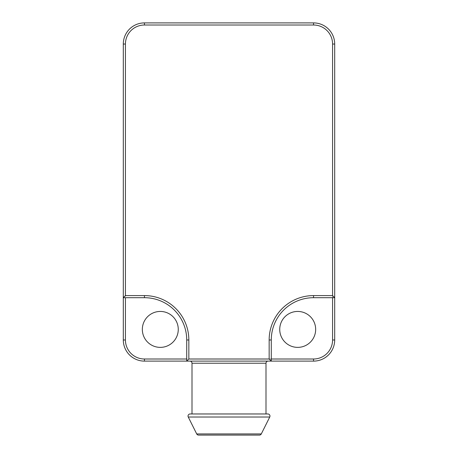 <?xml version="1.0" encoding="UTF-8"?>
<svg xmlns="http://www.w3.org/2000/svg" width="458" height="458" viewBox="0 0 458 458"><rect width="100%" height="100%" fill="white"/><g stroke="black" fill="none" stroke-linecap="round" stroke-linejoin="round"><path stroke-width="0.34" stroke-dasharray="2.29 1.72" d="M279.735 329.405A17.965 17.965 0 0 1 297.7 311.44A17.965 17.965 0 0 1 315.665 329.405A17.965 17.965 0 0 1 297.7 347.376A17.965 17.965 0 0 1 279.735 329.405M178.265 329.405A17.965 17.965 0 0 0 160.3 311.44A17.965 17.965 0 0 0 142.335 329.405A17.965 17.965 0 0 0 160.3 347.376A17.965 17.965 0 0 0 178.265 329.405M332.577 339.979A19.024 19.024 0 0 1 313.553 359.003L144.447 359.003A19.024 19.024 0 0 1 125.423 339.979L125.423 44.037A19.024 19.024 0 0 1 144.447 25.013L313.553 25.013A19.024 19.024 0 0 1 332.577 44.037L332.577 339.979L334.695 339.979A21.137 21.137 0 0 1 313.553 361.116L144.447 361.116A21.137 21.137 0 0 1 123.305 339.979L123.305 44.037A21.137 21.137 0 0 1 144.447 22.9L313.553 22.9A21.137 21.137 0 0 1 334.695 44.037L334.695 297.7L313.553 297.7A42.279 42.279 0 0 0 271.279 339.979L271.279 361.116M123.305 297.7L144.447 297.7A42.279 42.279 0 0 1 186.721 339.979L186.721 361.116M189.893 361.116L268.107 361.116M265.995 413.963L192.005 413.963L265.995 413.963M267.856 413.963L190.144 413.963M198.6 435.1L259.4 435.1M334.695 339.979A21.137 21.137 0 0 1 313.553 361.116L313.553 359.003M144.447 359.003L144.447 361.116M125.423 339.979L123.305 339.979M125.423 44.037L123.305 44.037M144.447 25.013L144.447 22.9M313.553 25.013L313.553 22.9M332.577 44.037L334.695 44.037M192.005 363.228L265.995 363.228M269.745 417.02L188.255 417.02M196.705 433.932L261.295 433.932"/><path stroke-width="0.69" d="M279.735 329.405A17.965 17.965 0 0 1 297.7 311.44A17.965 17.965 0 0 1 315.665 329.405A17.965 17.965 0 0 1 297.7 347.376A17.965 17.965 0 0 1 279.735 329.405M313.553 361.116L271.279 361.116L269.161 359.003L269.161 339.979L271.279 339.979A42.279 42.279 0 0 1 313.553 297.7L334.695 297.7L334.695 339.979A21.137 21.137 0 0 1 313.553 361.116L313.553 359.003L271.279 359.003M332.577 297.7L332.577 339.979L334.695 339.979L334.695 44.037A21.137 21.137 0 0 0 313.553 22.9L144.447 22.9A21.137 21.137 0 0 0 123.305 44.037L123.305 297.7L125.423 295.587L144.447 295.587A44.392 44.392 0 0 1 188.839 339.979L188.839 359.003L269.161 359.003M269.161 339.979A44.392 44.392 0 0 1 313.553 295.587L313.553 297.7A42.279 42.279 0 0 0 271.279 339.979L271.279 361.116L144.447 361.116A21.137 21.137 0 0 1 123.305 339.979L123.305 297.7L144.447 297.7A42.279 42.279 0 0 1 186.721 339.979L186.721 361.116L188.839 359.003M265.995 413.963L265.995 363.228A2.113 2.113 0 0 1 268.107 361.116L189.893 361.116A2.113 2.113 0 0 1 192.005 363.228L192.005 413.963M178.265 329.405A17.965 17.965 0 0 0 160.3 311.44A17.965 17.965 0 0 0 142.335 329.405A17.965 17.965 0 0 0 160.3 347.376A17.965 17.965 0 0 0 178.265 329.405M334.695 297.7L332.577 295.587L332.577 44.037A19.024 19.024 0 0 0 313.553 25.013L144.447 25.013A19.024 19.024 0 0 0 125.423 44.037L125.423 295.587M188.255 417.02A2.113 2.113 0 0 1 190.144 413.963L267.856 413.963A2.113 2.113 0 0 1 269.745 417.02L261.295 433.932L196.705 433.932L188.255 417.02L269.745 417.02M261.295 433.932A2.113 2.113 0 0 1 259.4 435.1L198.6 435.1A2.113 2.113 0 0 1 196.705 433.932M332.577 339.979A19.024 19.024 0 0 1 313.553 359.003M313.553 295.587L332.577 295.587M144.447 295.587L144.447 297.7M188.839 339.979L186.721 339.979M332.577 44.037L334.695 44.037A21.137 21.137 0 0 0 313.553 22.9L313.553 25.013M144.447 25.013L144.447 22.9M125.423 44.037L123.305 44.037M123.305 339.979L125.423 339.979L125.423 297.7M186.721 359.003L144.447 359.003A19.024 19.024 0 0 1 125.423 339.979M144.447 361.116L144.447 359.003M265.995 363.228L192.005 363.228"/></g></svg>
